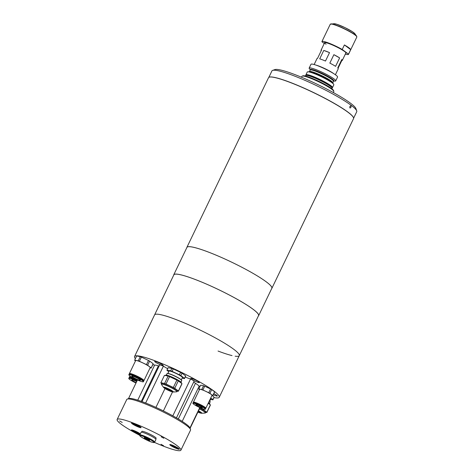 <?xml version="1.0" encoding="UTF-8"?>
<svg xmlns="http://www.w3.org/2000/svg" width="474" height="474" viewBox="0 0 474 474"><rect width="100%" height="100%" fill="white"/><g stroke="black" fill="none" stroke-linecap="round" stroke-linejoin="round"><path stroke-width="0.71" d="M305.783 75.384L306.874 75.01A13.918 1.795 25.7 0 1 312.953 76.533A13.918 1.795 25.7 0 1 331.735 86.979L332.126 88.057A14.741 1.902 -154.3 0 0 312.23 76.995A14.741 1.902 -154.3 0 0 305.783 75.384A14.741 1.902 -154.3 0 0 305.564 75.55L305.339 76.018M331.907 88.804L332.132 88.336A14.741 1.902 -154.3 0 0 332.126 88.057M302.211 76.071L302.987 75.81A17.1 2.204 25.7 0 1 310.458 77.677A17.1 2.204 25.7 0 1 333.542 90.51L333.82 91.286A17.692 2.281 -154.3 0 0 309.943 78.009A17.692 2.281 -154.3 0 0 302.211 76.071A17.692 2.281 -154.3 0 0 301.944 76.273L301.488 77.226M333.364 92.566L333.826 91.618A17.692 2.281 -154.3 0 0 333.82 91.286M310.12 69.488A14.741 1.902 25.7 0 1 309.149 68.102A14.741 1.902 25.7 0 1 319.405 71.023A14.741 1.902 25.7 0 1 333.974 78.891A14.741 1.902 25.7 0 1 335.716 80.888A14.741 1.902 25.7 0 1 334.028 80.995M309.149 68.102L310.991 64.274A14.741 1.902 25.7 0 1 321.248 67.19A14.741 1.902 25.7 0 1 335.823 75.064A14.741 1.902 25.7 0 1 337.559 77.061L335.716 80.888M341.801 59.534A11.791 1.523 25.7 0 1 342.305 60.399A11.791 1.523 25.7 0 1 341.784 60.577L341.801 59.534L337.749 67.966A11.791 1.523 25.7 0 1 338.246 68.825L335.396 74.756M338.063 68.309L341.784 60.577M321.236 50.688A11.791 1.523 25.7 0 1 321.052 50.167A11.791 1.523 25.7 0 1 321.573 49.989L317.515 58.42A11.791 1.523 25.7 0 0 316.993 58.598L314.144 64.523M329.531 52.62L323.766 50.428A11.791 1.523 25.7 0 1 329.531 52.62L325.478 61.051A11.791 1.523 25.7 0 0 319.707 58.853L323.766 50.428M339.639 57.917L333.886 54.676A11.791 1.523 25.7 0 1 339.639 57.917L335.58 66.348A11.791 1.523 25.7 0 0 329.833 63.107L333.886 54.676M310.192 69.903A13.266 1.712 25.7 0 1 318.238 71.657A13.266 1.712 25.7 0 1 332.458 79.211A13.266 1.712 25.7 0 1 333.66 81.202L333.548 81.208M306.032 75.301A14.741 1.902 25.7 0 1 305.92 74.815L307.259 72.036A14.741 1.902 25.7 0 1 307.786 71.817A14.741 1.902 25.7 0 1 319.002 75.615A14.741 1.902 25.7 0 1 332.084 82.826A14.741 1.902 25.7 0 1 333.666 84.271A14.741 1.902 25.7 0 1 333.82 84.822L332.487 87.595A14.741 1.902 25.7 0 1 332.037 87.814M327.658 83.566A14.741 1.902 25.7 0 1 326.977 83.305M312.716 76.444A14.741 1.902 25.7 0 1 312.082 76.071M305.92 74.815A14.741 1.902 25.7 0 1 316.176 77.73A14.741 1.902 25.7 0 1 330.751 85.598A14.741 1.902 25.7 0 1 332.487 87.595M350.689 49.64A14.741 1.902 -154.3 0 0 348.929 47.821A14.741 1.902 -154.3 0 0 344.402 44.941L350.689 49.64L348.509 54.172A14.741 1.902 -154.3 0 1 348.491 54.35A14.741 1.902 -154.3 0 1 345.339 54.095M345.7 53.343A12.028 1.552 -154.3 0 0 346.038 52.946A12.028 1.552 -154.3 0 0 344.628 51.542A12.028 1.552 -154.3 0 0 333.429 45.421A12.028 1.552 -154.3 0 0 324.548 42.601A12.028 1.552 -154.3 0 0 324.447 43.116M324.731 42.565A11.791 1.523 -154.3 0 0 326.071 44.23M324.263 43.501L321.899 41.736A14.741 1.902 -154.3 0 1 321.923 41.564A14.741 1.902 -154.3 0 1 342.222 49.474L348.509 54.172M344.402 44.941L342.222 49.474M271.709 288.53A47.169 6.085 -154.3 0 0 271.892 288.281L353.545 118.624A47.169 6.085 -154.3 0 0 333.518 103.048A47.169 6.085 -154.3 0 0 289.857 82.34A47.169 6.085 -154.3 0 0 268.533 77.712L186.886 247.369A47.169 6.085 -154.3 0 0 186.809 247.665M271.892 288.281A47.169 6.085 -154.3 0 0 251.872 272.698A47.169 6.085 -154.3 0 0 208.204 251.99A47.169 6.085 -154.3 0 0 186.886 247.369M350.944 107.325C351.258 105.708 350.908 105.441 349.883 106.532C349.599 108.161 349.948 108.422 350.944 107.325C351.258 105.708 350.908 105.441 349.883 106.532C349.599 108.161 349.948 108.422 350.944 107.325M353.622 118.186L356.732 111.728A47.05 6.067 -154.3 0 0 356.715 110.845A47.05 6.067 -154.3 0 0 293.205 75.526A47.05 6.067 -154.3 0 0 272.639 70.377A47.05 6.067 -154.3 0 0 271.934 70.916L268.829 77.38M272.639 70.377L274.967 69.583A45.285 5.842 25.7 0 1 293.839 74.193L295.693 74.898A45.285 5.842 25.7 0 1 334.715 93.313L336.558 94.356A45.285 5.842 25.7 0 1 355.885 108.528L356.715 110.845M269.315 77.149A47.05 6.067 25.7 0 1 289.958 82.275A47.05 6.067 25.7 0 1 353.497 117.665M258.366 315.986A47.11 6.079 -154.3 0 0 258.656 315.654L271.839 288.257A47.11 6.079 -154.3 0 0 251.842 272.692A47.11 6.079 -154.3 0 0 208.234 252.014A47.11 6.079 -154.3 0 0 186.94 247.392L173.751 274.79A47.11 6.079 -154.3 0 0 173.674 275.228M258.656 315.654A47.11 6.079 -154.3 0 0 238.659 300.089A47.11 6.079 -154.3 0 0 195.051 279.411A47.11 6.079 -154.3 0 0 173.751 274.79M235.14 356.193A46.997 6.061 -154.3 0 0 239.281 355.642A46.997 6.061 -154.3 0 0 219.332 340.119A46.997 6.061 -154.3 0 0 175.83 319.488A46.997 6.061 -154.3 0 0 154.589 314.884L134.557 356.507A46.997 6.061 -154.3 0 0 135.386 358.694M213.987 397.633A46.997 6.061 -154.3 0 0 219.249 397.265A46.997 6.061 -154.3 0 0 199.299 381.742A46.997 6.061 -154.3 0 0 155.798 361.111A46.997 6.061 -154.3 0 0 134.557 356.507M213.288 394.729A4.716 0.61 -154.3 0 0 215.22 395.553A4.716 0.61 -154.3 0 0 217.353 396.015A4.716 0.61 -154.3 0 0 213.815 393.639M197.214 382.097A4.716 0.61 -154.3 0 0 199.347 382.559A4.716 0.61 -154.3 0 0 197.344 381.001A4.716 0.61 -154.3 0 0 192.977 378.927A4.716 0.61 -154.3 0 0 190.844 378.465A4.716 0.61 -154.3 0 0 192.847 380.024A4.716 0.61 -154.3 0 0 197.214 382.097M161.012 365.01A4.716 0.61 -154.3 0 0 163.145 365.478A4.716 0.61 -154.3 0 0 161.142 363.919A4.716 0.61 -154.3 0 0 156.776 361.846A4.716 0.61 -154.3 0 0 154.648 361.384A4.716 0.61 -154.3 0 0 156.651 362.942A4.716 0.61 -154.3 0 0 161.012 365.01M209.443 403.392L210.16 401.899A8.135 1.049 -154.3 0 0 210.178 401.816A8.135 1.049 -154.3 0 0 209.342 400.897M209.395 400.779A8.046 1.037 25.7 0 1 210.16 401.644L210.178 401.816M209.763 401.093L210.859 398.818A7.424 0.96 -154.3 0 0 210.58 398.314M210.58 399.392L212.909 399.855A9.729 1.256 -154.3 0 0 212.933 399.819A9.729 1.256 -154.3 0 0 212.915 399.594L210.746 397.976M212.476 395.689L214.082 397.171L212.915 399.594M200.952 412.611A4.835 0.622 25.7 0 1 199.187 412.078A4.835 0.622 25.7 0 1 198.126 411.645M198.44 410.999A4.835 0.622 25.7 0 1 201.172 412.973A4.835 0.622 25.7 0 1 198.985 412.499A4.835 0.622 25.7 0 1 197.925 412.066M199.927 407.901A8.728 1.126 25.7 0 1 205.947 412.024L205.07 413.061A8.609 1.108 -154.3 0 0 199.459 408.872M201.894 408.452L199.951 407.859M201.764 408.718A9.729 1.256 25.7 0 1 203.186 409.518L203.435 409.003M208.21 403.244L210.379 404.867L206.83 412.238L203.186 409.518M206.83 412.238A9.729 1.256 25.7 0 1 206.848 412.463A9.729 1.256 25.7 0 1 206.824 412.499L205.817 412.297M208.501 402.639A8.728 1.126 25.7 0 1 209.798 404.02L209.656 404.322M181.329 379.84L182.419 377.565A7.424 0.96 -154.3 0 0 181.548 376.557A7.424 0.96 -154.3 0 0 174.207 372.594A7.424 0.96 -154.3 0 0 169.046 371.124L167.95 373.399M167.126 373.53L167.269 373.429A8.046 1.037 25.7 0 1 173.081 375.201A8.046 1.037 25.7 0 1 180.766 379.378A8.046 1.037 25.7 0 1 181.726 380.391L181.743 380.563A8.135 1.049 -154.3 0 0 180.772 379.544A8.135 1.049 -154.3 0 0 172.998 375.313A8.135 1.049 -154.3 0 0 167.126 373.53A8.135 1.049 -154.3 0 0 167.067 373.589L166.35 375.088M182.146 378.139L184.475 378.602A9.729 1.256 -154.3 0 0 184.499 378.566A9.729 1.256 -154.3 0 0 184.481 378.341L185.648 375.918A9.729 1.256 -154.3 0 1 185.666 376.143L184.499 378.566M184.481 378.341L180.837 375.621L182.004 373.198L185.648 375.918M182.004 373.198A9.729 1.256 -154.3 0 0 180.582 372.398L179.415 374.821L172.098 371.367A9.729 1.256 -154.3 0 0 170.67 370.822L171.837 368.399A9.729 1.256 -154.3 0 1 173.265 368.944L180.582 372.398M180.837 375.621A9.729 1.256 -154.3 0 0 179.415 374.821M173.265 368.944L172.098 371.367M168.116 367.747A9.729 1.256 -154.3 0 1 168.134 367.706A9.729 1.256 -154.3 0 1 168.157 367.664L166.99 370.087A9.729 1.256 -154.3 0 0 166.967 370.129A9.729 1.256 -154.3 0 0 166.984 370.348L168.774 371.687M168.157 367.664L171.837 368.399M170.67 370.822L166.99 370.087M181.009 382.139L181.726 380.646A8.135 1.049 -154.3 0 0 181.743 380.563M165.462 375.556L165.639 375.195A8.728 1.126 25.7 0 1 169.585 376.054A8.728 1.126 25.7 0 1 177.661 379.881A8.728 1.126 25.7 0 1 181.364 382.767L181.216 383.069M161.409 383.981L161.782 383.205A8.728 1.126 25.7 0 1 165.728 384.059A8.728 1.126 25.7 0 1 173.804 387.892A8.728 1.126 25.7 0 1 177.513 390.777L176.636 391.808A8.609 1.108 -154.3 0 0 174.011 389.255A8.609 1.108 -154.3 0 0 165.319 385.06A8.609 1.108 -154.3 0 0 161.521 384.533L161.409 383.981A8.728 1.126 25.7 0 1 165.355 384.835A8.728 1.126 25.7 0 1 173.431 388.668A8.728 1.126 25.7 0 1 177.14 391.548M172.518 391.358A4.835 0.622 25.7 0 1 170.753 390.825A4.835 0.622 25.7 0 1 164.442 387.471M166.208 388.005A4.835 0.622 25.7 0 1 170.681 390.126A4.835 0.622 25.7 0 1 172.737 391.72A4.835 0.622 25.7 0 1 170.551 391.246A4.835 0.622 25.7 0 1 166.078 389.124A4.835 0.622 25.7 0 1 164.022 387.531A4.835 0.622 25.7 0 1 166.208 388.005M160.905 382.731L164.454 375.361L168.134 376.089L164.585 383.466L160.905 382.731A9.729 1.256 25.7 0 0 160.882 382.773A9.729 1.256 25.7 0 0 160.899 382.992L161.628 383.537M164.585 383.466A9.729 1.256 25.7 0 1 166.013 384.011L169.562 376.634L176.879 380.089L173.33 387.465L166.013 384.011M168.134 376.089A9.729 1.256 25.7 0 1 169.562 376.634M173.33 387.465A9.729 1.256 25.7 0 1 174.752 388.265L178.301 380.889L181.945 383.614L178.396 390.991L174.752 388.265M176.879 380.089A9.729 1.256 25.7 0 1 178.301 380.889M178.396 390.991A9.729 1.256 25.7 0 1 178.414 391.21A9.729 1.256 25.7 0 1 178.39 391.246L177.383 391.044M198.807 388.941L200.621 385.172L203.559 385.759A7.785 1.001 25.7 0 1 204.116 385.966A7.785 1.001 25.7 0 1 204.703 386.197L202.89 389.96A7.785 1.001 -154.3 0 0 202.303 389.735A7.785 1.001 -154.3 0 0 201.746 389.527L198.807 388.941A7.785 1.001 -154.3 0 0 198.802 389.148L199.447 389.634M193.546 402.58A6.897 0.889 25.7 0 1 193.392 402.219A6.897 0.889 25.7 0 1 196.509 402.894A6.897 0.889 25.7 0 1 202.896 405.928A6.897 0.889 25.7 0 1 205.823 408.203A6.897 0.889 25.7 0 1 205.443 408.31M193.392 402.219L199.584 389.355A6.897 0.889 25.7 0 1 202.7 390.031A6.897 0.889 25.7 0 1 209.087 393.059A6.897 0.889 25.7 0 1 212.014 395.34L205.823 408.203M194.02 402.645A6.209 0.8 25.7 0 1 196.817 403.131A6.209 0.8 25.7 0 1 202.89 406.04A6.209 0.8 25.7 0 1 205.1 407.978M211.902 395.571L212.79 395.749A7.785 1.001 -154.3 0 0 212.814 395.719A7.785 1.001 -154.3 0 0 212.796 395.541L209.887 393.367A7.785 1.001 -154.3 0 0 208.744 392.727L202.89 389.96M203.559 385.759L201.746 389.527M204.703 386.197L210.557 388.958L208.744 392.727M210.557 388.958A7.785 1.001 25.7 0 1 211.7 389.598L209.887 393.367M211.7 389.598L214.609 391.779L212.796 395.541M197.516 405.069A3.537 0.456 25.7 0 1 200.792 406.621A3.537 0.456 25.7 0 1 202.291 407.788A3.537 0.456 25.7 0 1 200.692 407.444A3.537 0.456 25.7 0 1 197.421 405.892A3.537 0.456 25.7 0 1 195.916 404.719A3.537 0.456 25.7 0 1 197.516 405.069M202.202 408.57A6.897 0.889 25.7 0 1 195.815 405.543A6.897 0.889 25.7 0 1 192.888 403.261A6.897 0.889 25.7 0 1 196.005 403.943A6.897 0.889 25.7 0 1 202.392 406.97A6.897 0.889 25.7 0 1 205.319 409.246A6.897 0.889 25.7 0 1 202.202 408.57M192.888 403.261L193.167 402.687A6.897 0.889 25.7 0 1 196.283 403.362A6.897 0.889 25.7 0 1 202.671 406.39A6.897 0.889 25.7 0 1 205.597 408.665L205.319 409.246M129.538 373.974A8.076 1.043 25.7 0 1 129.39 373.595A8.076 1.043 25.7 0 1 133.046 374.383A8.076 1.043 25.7 0 1 140.523 377.932A8.076 1.043 25.7 0 1 143.948 380.598A8.076 1.043 25.7 0 1 143.557 380.723M129.39 373.595L135.641 360.613A8.076 1.043 25.7 0 1 139.291 361.401A8.076 1.043 25.7 0 1 146.768 364.95A8.076 1.043 25.7 0 1 150.199 367.617L143.948 380.598M151.165 368.055L153.143 363.937A9.142 1.179 -154.3 0 0 153.155 363.914A9.142 1.179 -154.3 0 0 153.149 363.73L149.624 361.093A9.142 1.179 -154.3 0 0 148.486 360.453L141.406 357.112A9.142 1.179 -154.3 0 0 140.819 356.886A9.142 1.179 -154.3 0 0 140.257 356.673L138.254 360.838L134.699 360.127A9.142 1.179 -154.3 0 0 134.681 360.151A9.142 1.179 -154.3 0 0 134.693 360.335L135.487 360.927M141.406 357.112L139.397 361.271A9.142 1.179 -154.3 0 0 138.817 361.046A9.142 1.179 -154.3 0 0 138.254 360.838M140.257 356.673L136.702 355.968A9.142 1.179 -154.3 0 0 136.684 355.986L134.699 360.127M134.681 360.151L136.684 355.986A9.142 1.179 -154.3 0 0 136.678 356.01M148.486 360.453L146.484 364.619L139.397 361.271M149.624 361.093L147.621 365.258A9.142 1.179 -154.3 0 0 146.484 364.619M153.149 363.73L151.147 367.889L147.621 365.258M150.068 367.883L151.141 368.097A9.142 1.179 -154.3 0 0 151.153 368.079A9.142 1.179 -154.3 0 0 151.147 367.889M130.113 374.045A7.27 0.936 25.7 0 1 133.407 374.656A7.27 0.936 25.7 0 1 140.423 378.009A7.27 0.936 25.7 0 1 143.142 380.32M134.006 376.652A4.716 0.61 25.7 0 1 138.372 378.72A4.716 0.61 25.7 0 1 140.375 380.278A4.716 0.61 25.7 0 1 138.242 379.816A4.716 0.61 25.7 0 1 133.875 377.748A4.716 0.61 25.7 0 1 131.873 376.19A4.716 0.61 25.7 0 1 134.006 376.652M139.753 380.948A8.076 1.043 25.7 0 1 132.276 377.399A8.076 1.043 25.7 0 1 128.845 374.733A8.076 1.043 25.7 0 1 132.495 375.521A8.076 1.043 25.7 0 1 139.972 379.07A8.076 1.043 25.7 0 1 143.403 381.736A8.076 1.043 25.7 0 1 139.753 380.948M128.845 374.733L129.147 374.099A8.076 1.043 25.7 0 1 132.797 374.893A8.076 1.043 25.7 0 1 140.274 378.436A8.076 1.043 25.7 0 1 143.705 381.102L143.403 381.736M129.467 377.63A8.076 1.043 25.7 0 1 129.325 377.245A8.076 1.043 25.7 0 1 132.975 378.039A8.076 1.043 25.7 0 1 135.523 379.099M137.199 379.881A8.076 1.043 25.7 0 1 137.448 380.006L128.46 398.675L137.454 379.994M130.042 377.701A7.27 0.936 25.7 0 1 133.336 378.311A7.27 0.936 25.7 0 1 137.401 380.095M136.186 382.625A4.716 0.61 25.7 0 1 131.802 379.846A4.716 0.61 25.7 0 1 133.935 380.308A4.716 0.61 25.7 0 1 136.713 381.534M135.997 383.016A8.076 1.043 25.7 0 1 128.774 378.388A8.076 1.043 25.7 0 1 132.424 379.176A8.076 1.043 25.7 0 1 136.903 381.143M128.774 378.388L129.076 377.754A8.076 1.043 25.7 0 1 132.732 378.542A8.076 1.043 25.7 0 1 137.205 380.509M139.723 435.304A35.378 4.562 25.7 0 1 117.131 419.502L126.765 399.481A35.378 4.562 25.7 0 1 127.293 399.072A35.378 4.562 25.7 0 1 142.757 402.947A35.378 4.562 25.7 0 1 190.512 429.497A35.378 4.562 25.7 0 1 190.524 430.167L180.89 450.187A35.378 4.562 25.7 0 1 164.899 446.715A35.378 4.562 25.7 0 1 154.441 442.384M142.01 401.626A34.199 4.408 25.7 0 1 143.794 402.29A34.199 4.408 25.7 0 1 145.648 403.007L163.4 366.129A34.199 4.408 25.7 0 0 159.762 364.743L142.01 401.626A34.199 4.408 25.7 0 0 128.845 398.545L127.293 399.072M145.648 403.007A34.199 4.408 25.7 0 1 172.82 415.828L190.572 378.951A11.204 1.446 25.7 0 1 187.349 377.897A11.204 1.446 25.7 0 1 185.233 377.043M117.131 419.502A35.378 4.562 25.7 0 1 133.123 422.968A35.378 4.562 25.7 0 1 165.87 438.497A35.378 4.562 25.7 0 1 180.89 450.187M163.654 445.785L161.024 444.292L163.654 445.785M138.681 427.127A5.309 0.687 -154.3 0 0 141.08 427.643A5.309 0.687 -154.3 0 0 138.829 425.889A5.309 0.687 -154.3 0 0 133.917 423.56A5.309 0.687 -154.3 0 0 131.517 423.039A5.309 0.687 -154.3 0 0 133.769 424.793A5.309 0.687 -154.3 0 0 138.681 427.127M122.203 422.435L119.572 420.936L122.203 422.435M140.322 433.864A5.309 0.687 -154.3 0 0 133.787 430.505A5.309 0.687 -154.3 0 0 131.387 429.983A5.309 0.687 -154.3 0 0 133.638 431.737A5.309 0.687 -154.3 0 0 138.55 434.066A5.309 0.687 -154.3 0 0 139.99 434.545M176.944 448.682A5.309 0.687 -154.3 0 0 179.344 449.204A5.309 0.687 -154.3 0 0 177.092 447.45A5.309 0.687 -154.3 0 0 172.181 445.122A5.309 0.687 -154.3 0 0 169.781 444.6A5.309 0.687 -154.3 0 0 172.032 446.354A5.309 0.687 -154.3 0 0 176.944 448.682M163.797 438.266L161.166 436.773L163.797 438.266M159.169 365.975A11.204 1.446 25.7 0 1 158.411 365.786A26.414 3.407 -154.3 0 0 154.66 365.039A11.204 1.446 25.7 0 1 152.806 364.648M167.66 368.689A11.204 1.446 25.7 0 1 163.4 366.129M190.572 378.951A34.199 4.408 25.7 0 1 194.198 380.995L176.447 417.872A34.199 4.408 25.7 0 1 189.956 427.957A34.199 4.408 25.7 0 1 189.961 427.975L190.512 429.497M172.82 415.828A34.199 4.408 25.7 0 1 176.447 417.872M199.915 386.636A11.204 1.446 25.7 0 1 199.193 386.055A26.414 3.407 -154.3 0 0 195.478 383.282A11.204 1.446 25.7 0 1 193.736 381.949M199.791 407.557L189.961 427.975M134.509 423.797L134.361 424.106L134.367 423.738M134.361 424.106L136.494 425.308L138.639 426.126L138.645 425.788M136.743 424.799L136.494 425.308M134.231 430.676L134.225 431.044L134.373 430.736M136.607 431.737L136.364 432.252L134.225 431.044M138.515 432.726L138.509 433.064L136.364 432.252M172.767 445.353L172.619 445.667L174.758 446.869L176.903 447.681L176.909 447.343M175.001 446.354L174.758 446.869M172.619 445.667L172.625 445.293M154.672 442.112L155.94 439.475A8.254 1.067 -154.3 0 0 154.968 438.355A8.254 1.067 -154.3 0 0 146.81 433.947A8.254 1.067 -154.3 0 0 141.062 432.318L139.794 434.948C139.498 435.416 139.86 436.003 140.879 436.72C145.773 439.742 149.565 441.59 152.255 442.266C153.843 442.728 154.648 442.68 154.672 442.112A8.254 1.067 -154.3 0 0 153.7 440.992A8.254 1.067 -154.3 0 0 145.542 436.584A8.254 1.067 -154.3 0 0 139.794 434.948M144.315 438.041L149.636 440.553L149.648 440.073L146.987 438.574L144.321 437.561L144.315 438.041L144.511 437.632M147.343 438.776L146.97 439.54M155.756 439.043L156.13 438.272A7.904 1.019 -154.3 0 0 155.199 437.2A7.904 1.019 -154.3 0 0 147.39 432.981A7.904 1.019 -154.3 0 0 141.892 431.417L141.519 432.193M239.281 355.642L258.549 315.601A46.997 6.061 -154.3 0 0 238.6 300.078A46.997 6.061 -154.3 0 0 195.098 279.447A46.997 6.061 -154.3 0 0 173.857 274.843L154.589 314.884A46.997 6.061 -154.3 0 1 175.83 319.488A46.997 6.061 -154.3 0 1 219.332 340.119A46.997 6.061 -154.3 0 1 239.281 355.642L219.249 397.265M218.04 351.038A46.997 6.061 -154.3 0 0 232.035 355.583M315.939 65.098A11.791 1.523 25.7 0 1 333.767 73.66A11.791 1.523 25.7 0 1 333.832 73.707M309.297 71.734L310.156 70.087A12.97 1.671 25.7 0 1 319.186 72.652A12.97 1.671 25.7 0 1 332.007 79.585A12.97 1.671 25.7 0 1 333.536 81.338L333.672 81.19M309.439 71.586A12.97 1.671 25.7 0 1 318.463 74.151A12.97 1.671 25.7 0 1 331.285 81.084A12.97 1.671 25.7 0 1 332.813 82.837L333.536 81.338M307.786 71.817L309.427 71.716A13.266 1.712 25.7 0 1 319.523 75.135A13.266 1.712 25.7 0 1 331.296 81.623A13.266 1.712 25.7 0 1 332.718 82.926L333.666 84.271M353.936 32.807A11.732 1.511 -154.3 0 0 353.592 32.54M334.069 23.7L336.878 24.281L345.084 27.67L352.348 31.663L354.872 33.713A11.85 1.529 -154.3 0 0 353.598 32.546A11.85 1.529 -154.3 0 0 343.087 26.751A11.85 1.529 -154.3 0 0 334.069 23.7L330.26 24.239L321.923 41.564M354.872 33.713L356.655 36.243A14.623 1.884 -154.3 0 0 355.085 34.809A14.623 1.884 -154.3 0 0 342.11 27.652A14.623 1.884 -154.3 0 0 330.976 23.884M356.655 36.243L356.827 37.025A14.741 1.902 -154.3 0 0 355.091 35.029A14.741 1.902 -154.3 0 0 340.522 27.154A14.741 1.902 -154.3 0 0 330.26 24.239M353.521 32.487A11.732 1.511 -154.3 0 0 335.361 23.866M198.511 410.851A5.492 0.711 25.7 0 1 201.604 413.269L197.901 412.119A5.196 0.67 -154.3 0 0 199.151 412.623A5.196 0.67 -154.3 0 0 201.491 413.02A5.196 0.67 -154.3 0 0 198.458 410.958M199.554 408.677A8.728 1.126 25.7 0 1 205.574 412.801M161.521 384.533L163.524 387.376A5.492 0.711 25.7 0 1 165.947 387.708A5.492 0.711 25.7 0 1 171.493 390.392A5.492 0.711 25.7 0 1 173.164 392.016L176.636 391.808M166.042 387.88A5.196 0.67 -154.3 0 0 164.306 388.076A5.196 0.67 -154.3 0 0 170.711 391.37A5.196 0.67 -154.3 0 0 172.453 391.174A5.196 0.67 -154.3 0 0 166.042 387.88M163.388 410.928L172.524 391.951M137.762 400.163L154.66 365.039M141.293 401.365L158.411 365.786M155.934 407.391L164.999 388.556M178.307 418.969L195.478 383.282M182.194 421.38L199.193 386.055M132.524 423.098A4.42 0.569 -154.3 0 0 134.498 424.52A4.42 0.569 -154.3 0 0 140.411 426.89M132.388 430.036A4.42 0.569 -154.3 0 0 136.121 432.377A4.42 0.569 -154.3 0 0 140.28 433.834M170.782 444.653A4.42 0.569 -154.3 0 0 176.749 447.966A4.42 0.569 -154.3 0 0 178.674 448.451M140.979 436.773A7.667 0.989 -154.3 0 0 150.424 441.632A7.667 0.989 -154.3 0 0 152.983 441.341A7.667 0.989 -154.3 0 0 143.539 436.483A7.667 0.989 -154.3 0 0 140.979 436.773M342.305 60.399L345.931 52.857M321.052 50.167L324.684 42.63M356.827 37.025L348.491 54.35M214.1 397.396L212.933 399.819M201.604 413.269L205.07 413.061M206.848 412.463L210.397 405.086M168.134 367.706L166.967 370.129M163.524 387.376C164.964 388.71 167.375 390.049 170.758 391.394L173.164 392.016M160.882 382.773L164.431 375.396M178.414 391.21L181.963 383.833M214.627 391.957L212.814 395.719M202.902 406.52L203.079 406.153M196.526 403.451L196.704 403.084M153.155 363.914L151.153 368.079M141.045 378.886L141.228 378.501M132.542 374.792L132.732 374.407M129.325 377.245L129.953 375.941M132.477 378.448L132.661 378.062M190.092 428.342L200.04 407.67M140.511 426.967L136.245 425.433L132.4 423.063M132.27 430.007L136.079 432.359L140.298 433.906M170.664 444.624L174.527 447.006L178.775 448.528"/></g></svg>
